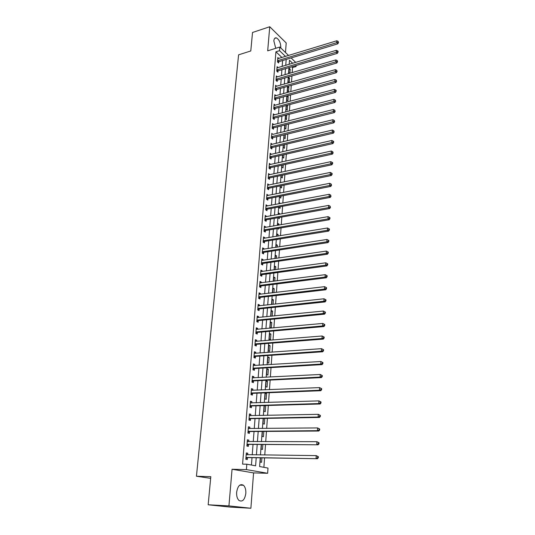 <?xml version="1.0" encoding="UTF-8"?>
<svg xmlns="http://www.w3.org/2000/svg" width="535" height="535" viewBox="0 0 535 535"><rect width="100%" height="100%" fill="white"/><g stroke="black" fill="none" stroke-linecap="round" stroke-linejoin="round"><path stroke-width="0.8" d="M245.819 493.444C246.006 489.706 245.217 486.977 243.452 485.252C240.041 483.52 237.774 485.847 236.637 492.233C236.437 495.958 237.212 498.694 238.958 500.446C242.435 502.204 244.722 499.871 245.819 493.444M280.781 47.969L280.822 47.615C280.674 42.74 279.176 39.496 276.321 37.871C274.923 37.617 274.094 38.62 273.833 40.867L275.746 48.304M260.244 457.906L259.609 466.54L268.002 468.071L267.634 473.281L246.408 469.603L246.829 464.199L255.61 465.804L256.205 457.853M253.57 472.907L232.056 469.255L228.933 505.909L208.168 504.779L230.518 507.12L250.888 508.25L253.57 472.907L267.634 473.281M285.476 52.504L286.205 42.967L269.74 26.75L267.687 50.838L279.812 47.026L288.572 55.493M296.143 65.531L296.076 66.547L295.28 65.785M292.184 72.62L292.545 67.584L296.076 66.547M263.889 467.316L264.558 457.967M264.765 455.011L265.514 444.618M265.728 441.636L266.457 431.417M266.671 428.421L267.393 418.363M267.614 415.354L268.323 405.463M268.537 402.434L269.232 392.697M269.453 389.654L270.142 380.077M270.356 377.021L271.031 367.598M271.252 364.529L271.92 355.253M272.141 352.17L272.796 343.049M273.017 339.946L273.659 330.971M273.887 327.855L274.515 319.027M274.743 315.897L275.364 307.21M275.592 304.067L276.2 295.521M276.428 292.364L277.03 283.951M277.257 280.788L277.852 272.502M278.08 269.332L278.661 261.18M278.889 257.997L279.464 249.972M279.698 246.782L280.26 238.884M280.494 235.681L281.049 227.91M281.276 224.693L281.825 217.049M282.059 213.826L282.6 206.296M282.828 203.066L283.363 195.656M283.59 192.419L284.118 185.123M284.346 181.873L284.861 174.698M285.095 171.441L285.603 164.372M285.837 161.109L286.339 154.154M286.573 150.883L287.061 144.035M287.295 140.758L287.776 134.017M288.017 130.734L288.492 124.1M288.726 120.81L289.194 114.276M289.428 110.986L289.89 104.552M290.13 101.249L290.585 94.922M290.819 91.612L291.267 85.379M291.501 82.069L291.943 75.93M228.933 505.909L250.888 508.25M208.168 504.779L210.81 476.672L196.439 476.237L238.583 54.837L250.788 50.959L252.52 32.481L269.74 26.75M292.545 67.584L291.749 66.828M289.91 73.275L290.204 69.196L289.101 68.159L288.786 72.479L289.702 73.335M288.439 77.18L288.118 81.541L289.234 82.564L289.549 78.204L288.439 77.18M287.763 86.362L287.449 90.689L288.566 91.692L288.887 87.299L287.83 86.342M287.068 95.879L286.773 99.925L287.897 100.914L288.218 96.481L287.429 95.778M286.359 105.489L286.085 109.247L287.215 110.223L287.542 105.743L287.041 105.308M285.65 115.192L285.396 118.656L286.533 119.619L286.666 114.931M284.928 124.989L284.7 128.159L285.844 129.102L286.165 124.682M284.205 134.887L283.991 137.749L285.142 138.672L285.443 134.586M283.47 144.885L283.282 147.433L284.439 148.342L284.714 144.59M282.727 154.976L282.567 157.203L283.731 158.099L283.978 154.689M281.978 165.168L281.838 167.074L283.015 167.95L283.236 164.894M281.223 175.467L281.109 177.038L282.286 177.901L282.487 175.199M281.116 182.542L280.721 182.261L280.694 182.629M280.46 185.866L280.367 187.103L281.557 187.946L281.724 185.612M280.822 192.961L279.979 192.379L279.925 193.142M279.691 196.372L279.624 197.268L280.815 198.09L280.962 196.124M280.42 203.521L279.23 202.591L279.143 203.761M278.909 206.985L278.869 207.526L280.072 208.329L280.186 206.744M279.638 214.261L279.678 213.699L278.474 212.903L278.361 214.495M278.12 217.705L279.317 218.675L279.404 217.477M278.849 225.115L278.922 224.098L277.712 223.322L277.558 225.335M277.565 228.498L278.554 229.127L278.615 228.325M278.053 236.082L278.16 234.597L276.936 233.842L276.755 236.289M277.277 239.366L277.792 239.68L277.819 239.279M277.244 247.157L277.384 245.204L276.154 244.475L275.946 247.357M276.428 258.358L276.608 255.917L275.364 255.208L275.124 258.545M275.605 269.667L275.819 266.744L274.569 266.049L274.294 269.847M274.769 281.102L275.023 277.672L273.766 277.003L273.452 281.276M273.933 292.665L274.214 288.719L272.957 288.071L272.603 292.819M273.077 304.341L273.405 299.874L272.134 299.252L271.747 304.489M272.221 316.152L272.582 311.149L271.305 310.547L270.904 316.011L271.385 316.232M270.469 321.963L270.061 327.48L271.352 328.049L271.753 322.538L270.469 321.963M269.62 333.492L269.212 339.07L270.509 339.618L270.917 334.047L269.62 333.492M268.764 345.149L268.349 350.786L269.66 351.301L270.068 345.677L268.764 345.149M267.901 356.925L267.48 362.623L268.797 363.118L269.212 357.433L267.901 356.925M267.025 368.829L266.604 374.587L267.928 375.055L268.349 369.31L267.025 368.829M266.142 380.86L265.714 386.678L267.052 387.119L267.473 381.315L266.142 380.86M265.246 393.018L264.818 398.903L266.162 399.311L266.59 393.446L265.246 393.018M264.323 405.57L263.909 411.255L265.266 411.642L265.694 405.704L265.159 405.55M263.38 418.437L262.993 423.747L264.357 424.101L264.772 418.41M262.424 431.444L262.063 436.373L263.441 436.7L263.822 431.437M261.461 444.605L261.127 449.132L262.511 449.433L262.866 444.605M260.485 457.913L260.177 462.039L261.575 462.307L261.896 457.933M281.945 57.512L275.926 51.795L242.582 464.119L246.829 464.199M251.443 465.042L252.005 457.793M252.232 454.864L253.022 444.572M253.249 441.629L254.031 431.504M254.259 428.542L255.028 418.584M255.255 415.601L256.011 405.804M256.238 402.808L256.981 393.171M257.215 390.155L257.944 380.673M258.178 377.643L258.9 368.307M259.134 365.265L259.843 356.083M260.077 353.026L260.772 343.985M261.013 340.915L261.695 332.021M261.936 328.938L262.605 320.184M262.846 317.088L263.508 308.474M263.748 305.365L264.404 296.885M264.644 293.762L265.286 285.423M265.527 282.286L266.162 274.074M266.403 270.931L267.025 262.846M267.273 259.689L267.881 251.738M268.129 248.568L268.73 240.737M268.971 237.56L269.566 229.856M269.814 226.666L270.396 219.083M270.643 215.886L271.218 208.416M271.466 205.213L272.034 197.863M272.282 194.646L272.837 187.41M273.084 184.194L273.639 177.065M273.887 173.835L274.428 166.826M274.676 163.59L275.204 156.681M275.458 153.438L275.98 146.643M276.234 143.393L276.749 136.699M276.996 133.442L277.504 126.855M277.759 123.592L278.253 117.105M278.508 113.835L279.002 107.448M279.257 104.171L279.738 97.885M279.992 94.601L280.467 88.415M280.721 85.125L281.189 79.033M281.443 75.736L281.905 69.737M282.159 66.44L282.614 60.535M278.829 58.462L277.825 57.519L277.478 61.913L278.628 62.99L278.722 61.799M278.126 67.644L277.097 66.688L276.742 71.122L277.906 72.185L277.999 70.981M277.424 76.906L276.361 75.943L276.007 80.417L277.17 81.467L277.264 80.25M276.715 86.262L275.619 85.286L275.257 89.8L276.428 90.836L276.528 89.612M276 95.705L274.863 94.715L274.502 99.276L275.685 100.292L275.779 99.055M275.278 105.241L274.107 104.238L273.739 108.846L274.93 109.842L275.023 108.598M273.425 115.139L274.535 114.851L273.338 113.855L272.97 118.502L274.167 119.486L274.268 118.228M273.76 124.601L272.569 123.565L272.195 128.26L273.398 129.229L273.499 127.952M272.984 134.425L271.787 133.369L271.412 138.11L272.623 139.06L272.723 137.776M272.201 144.35L270.998 143.266L270.616 148.055L271.834 148.991L271.94 147.687M271.412 154.368L270.202 153.264L269.814 158.099L271.044 159.015L271.145 157.705M270.61 164.492L269.399 163.362L269.011 168.244L270.242 169.14L270.349 167.816M269.8 174.711L268.583 173.561L268.195 178.489L269.433 179.372L269.54 178.035M268.985 185.036L267.767 183.859L267.366 188.842L268.617 189.698L268.724 188.347M268.162 195.462L266.938 194.265L266.537 199.294L267.794 200.13L267.901 198.773M267.333 205.995L266.102 204.771L265.694 209.854L266.965 210.676L267.072 209.299M266.49 216.635L265.253 215.384L264.845 220.52L266.122 221.323L266.229 219.925M265.641 227.388L265.681 226.9L264.397 226.111L263.989 231.294L265.273 232.076L265.38 230.672M264.785 238.249L264.825 237.714L263.534 236.945L263.12 242.181L264.41 242.943L264.524 241.519M263.915 249.216L263.962 248.635L262.665 247.892L262.244 253.182L263.548 253.918L263.661 252.487M263.039 260.304L263.093 259.676L261.782 258.947L261.361 264.297L262.672 265.012L262.785 263.561M262.157 271.512L262.21 270.83L260.893 270.128L260.465 275.532L261.782 276.221L261.896 274.756M261.261 282.828L261.321 282.099L259.997 281.417L259.562 286.88L260.886 287.549L261.006 286.064M260.358 294.27L260.418 293.488L259.087 292.826L258.646 298.349L259.983 298.991L260.104 297.5M259.442 305.833L259.508 304.99L258.171 304.361L257.723 309.939L259.067 310.561L259.187 309.049M258.519 317.516L258.592 316.626L257.241 316.018L256.793 321.655L258.144 322.251L258.265 320.719M257.589 329.326L257.663 328.376L256.298 327.794L255.85 333.499L257.215 334.067L257.335 332.523M256.646 341.27L256.72 340.26L255.355 339.705L254.894 345.463L256.272 346.011L256.392 344.446M255.69 353.334L255.777 352.271L254.392 351.742L253.931 357.567L255.315 358.082L255.442 356.504M254.727 365.532L254.814 364.409L253.423 363.907L252.955 369.792L254.352 370.287L254.479 368.689M253.75 377.87L253.844 376.687L252.446 376.205L251.972 382.157L253.376 382.625L253.503 381.007M252.767 390.336L252.868 389.092L251.457 388.644L250.975 394.663L252.393 395.097L252.52 393.466M251.771 402.942L251.871 401.638L250.454 401.217L249.972 407.302L251.397 407.71L251.524 406.058M250.761 415.695L250.875 414.317L249.444 413.93L248.949 420.082L250.387 420.457L250.52 418.791M249.745 428.582L249.858 427.144L248.414 426.79L247.919 433.009L249.37 433.357L249.504 431.665M248.715 441.622L248.835 440.118L247.384 439.79L246.882 446.083L248.34 446.391L248.474 444.685M247.672 454.803L247.799 453.232L246.334 452.938L245.826 459.297L247.297 459.578L247.431 457.86M196.439 476.237L210.656 478.35M232.056 469.255L246.408 469.603M275.926 51.795L279.524 50.678L279.812 47.026M292.692 63.304L289.488 60.234L289.188 64.347M288.94 67.657L288.499 73.69M288.251 76.993L287.803 83.119M287.562 86.423L287.101 92.642M286.86 95.939L286.399 102.252M286.158 105.542L285.683 111.962M285.443 115.246L284.961 121.766M284.72 125.043L284.232 131.663M283.991 134.94L283.496 141.661M283.256 144.931L282.754 151.759M282.513 155.023L282.005 161.958M281.764 165.215L281.249 172.263M281.009 175.507L280.48 182.669M280.246 185.906L279.711 193.182M279.471 196.412L278.929 203.802M278.695 207.025L278.14 214.535M277.906 217.745L277.344 225.375M277.11 228.579L276.535 236.33M276.301 239.519L275.726 247.397M275.492 250.581L274.903 258.579M274.669 261.755L274.074 269.881M273.84 273.044L273.231 281.303M272.997 284.453L272.382 292.846M272.148 295.989L271.526 304.515M271.292 307.645L270.656 316.305M270.429 319.422L269.78 328.229M269.553 331.332L268.891 340.28M268.664 343.37L268.002 352.465M267.774 355.541L267.092 364.776M266.865 367.846L266.176 377.235M265.955 380.285L265.253 389.828M265.026 392.864L264.317 402.561M264.089 405.577L263.367 415.441M263.146 418.444L262.411 428.461M262.19 431.451L261.441 441.636M261.22 444.605L260.465 454.957M291.127 57.961L295.721 62.401M285.516 56.422L279.524 50.678M256.425 454.91L257.201 444.592M257.429 441.629L258.191 431.478M258.412 428.502L259.167 418.51M259.388 415.521L260.13 405.69M260.358 402.681L261.087 393.011M261.314 389.988L262.03 380.472M262.257 377.436L262.959 368.073M263.193 365.017L263.882 355.808M264.116 352.739L264.798 343.671M265.032 340.588L265.701 331.673M265.935 328.577L266.597 319.796M266.831 316.687L267.48 308.053M267.714 304.93L268.356 296.43M268.59 293.294L269.219 284.928M269.453 281.784L270.075 273.552M270.315 270.396L270.924 262.29M271.165 259.121L271.76 251.149M272.001 247.972L272.589 240.121M272.83 236.931L273.412 229.201M273.652 226.011L274.228 218.4M274.468 215.197L275.03 207.707M275.271 204.497L275.826 197.121M276.073 193.904L276.615 186.648M276.862 183.418L277.397 176.276M277.638 173.032L278.167 166.004M278.414 162.76L278.936 155.839M279.183 152.582L279.691 145.767M279.939 142.511L280.44 135.803M280.688 132.533L281.183 125.932M281.43 122.655L281.918 116.155M282.166 112.878L282.647 106.478M282.895 103.195L283.369 96.888M283.617 93.598L284.085 87.399M284.332 84.102L284.794 77.99M285.041 74.693L285.496 68.681M285.743 65.37L286.192 59.452M289 69.55L290.204 69.196M264.317 405.744L265.694 405.704M265.213 393.499L266.59 393.446M266.102 381.375L267.473 381.315M266.985 369.384L268.349 369.31M267.854 357.52L269.212 357.433M268.717 345.784L270.068 345.677M269.573 334.161L270.917 334.047M270.416 322.665L271.753 322.538M271.252 311.29L272.582 311.149M272.074 300.028L273.405 299.874M272.897 288.88L274.214 288.719M273.706 277.846L275.023 277.672M274.508 266.925L275.819 266.744M275.304 256.111L276.608 255.917M276.087 245.411L277.384 245.204M276.862 234.811L278.16 234.597M277.638 224.319L278.922 224.098M278.401 213.933L279.678 213.699M279.156 203.641L280.434 203.4M285.63 115.413L286.86 115.099M286.319 106.07L287.542 105.743M287.001 96.815L288.218 96.481M287.669 87.64L288.887 87.299M288.338 78.551L289.549 78.204M272.469 124.836L273.766 124.541M334.228 121.204L334.676 121.619L334.268 120.382L334.228 121.204L332.79 121.773L271.894 136.632L273.097 137.589L333.92 122.809L332.79 121.773L332.897 119.713L272.99 134.325M270.897 144.524L272.215 144.209M270.101 154.495L271.426 154.187M269.299 164.559L270.63 164.265M268.49 174.731L269.821 174.45M267.674 185.003L269.011 184.729M266.845 195.375L268.189 195.114M266.015 205.855L267.36 205.6M265.173 216.441L266.524 216.193M264.317 227.134L265.681 226.9M263.461 237.935L264.825 237.714M262.591 248.849L263.962 248.635M261.709 259.876L263.093 259.676M260.826 271.018L262.21 270.83M259.93 282.273L261.321 282.099M259.02 293.648L260.418 293.488M258.104 305.151L259.508 304.99M257.181 316.767L258.592 316.626M256.245 328.51L257.663 328.376M255.302 340.374L256.72 340.26M254.346 352.371L255.777 352.271M253.376 364.502L254.814 364.409M252.4 376.76L253.844 376.687M251.417 389.152L252.868 389.092M250.413 401.685L251.871 401.638M249.41 414.351L250.875 414.317M248.387 427.164L249.858 427.144M247.357 440.118L248.835 440.118M246.314 453.219L247.799 453.232M277.939 60.522L279.089 61.599L337.799 43.837L336.722 42.666L277.571 60.716M338.093 42.138L338.528 42.613L338.133 41.382L338.093 42.138L336.722 42.666L336.816 40.774L277.732 58.71M279.089 61.599L277.939 62.341M337.799 43.837L338.528 42.613M338.133 41.382L336.816 40.774M277.21 69.717L278.367 70.781L337.331 53.366L336.248 52.216L276.842 69.918M337.632 51.681L338.06 52.142L338.1 51.38L337.665 50.912L337.632 51.681L336.248 52.216L336.341 50.297L277.003 67.891M278.367 70.781L277.197 71.529M337.331 53.366L338.06 52.142M337.665 50.912L336.341 50.297M276.468 79.006L277.638 80.056L336.856 62.99L335.766 61.853L276.1 79.2M337.157 61.318L337.592 61.772L337.197 60.542L337.157 61.318L335.766 61.853L335.866 59.92L276.261 77.154M277.638 80.056L276.441 80.812M336.856 62.99L337.592 61.772M337.197 60.542L335.866 59.92M275.726 88.382L276.896 89.412L336.381 72.713L335.284 71.59L275.351 88.576M336.682 71.048L337.117 71.496L336.722 70.266L336.682 71.048L335.284 71.59L335.385 69.637L275.518 86.51M276.896 89.412L275.685 90.181M336.381 72.713L337.117 71.496M336.722 70.266L335.385 69.637M274.97 97.845L276.154 98.861L335.9 82.53L334.796 81.427L274.602 98.039M336.201 80.879L336.642 81.32L336.241 80.09L336.201 80.879L334.796 81.427L334.897 79.447L274.769 95.952M276.154 98.861L274.916 99.637M335.9 82.53L336.642 81.32M336.241 80.09L334.897 79.447M274.214 107.401L275.398 108.404L335.412 92.448L334.301 91.358L273.84 107.595M335.712 90.81L336.154 91.244L336.194 90.448L335.753 90.007L335.712 90.81L334.301 91.358L334.402 89.365L274.007 105.489M275.398 108.404L274.141 109.187M335.412 92.448L336.154 91.244M335.753 90.007L334.402 89.365M273.445 117.051L274.642 118.041L334.917 102.466L333.807 101.396L273.071 117.239M335.224 100.834L335.666 101.269L335.264 100.032L335.224 100.834L333.807 101.396L333.907 99.376L273.238 115.112M274.642 118.041L273.358 118.823M334.917 102.466L335.666 101.269M335.264 100.032L333.907 99.376M272.669 126.795L273.873 127.765L334.422 112.584L333.305 111.527L272.295 126.982M334.723 110.972L335.171 111.394L334.763 110.156L334.723 110.972L333.305 111.527L333.405 109.494L272.556 124.849M273.873 127.765L272.569 128.56M334.422 112.584L335.171 111.394M334.763 110.156L333.405 109.494M271.894 136.632L271.512 136.82M273.097 137.589L271.773 138.391M333.92 122.809L334.676 121.619M334.268 120.382L332.897 119.713M271.098 146.57L272.315 147.506L333.412 133.135L332.282 132.118L270.723 146.757M333.72 131.55L334.174 131.958L333.76 130.714L333.72 131.55L332.282 132.118L332.382 130.038L270.897 144.564M272.315 147.506L270.964 148.315M333.412 133.135L334.174 131.958M333.76 130.714L332.382 130.038M270.302 156.601L271.526 157.517L332.904 143.567L331.76 142.571L269.921 156.788M333.205 141.996L333.659 142.397L333.706 141.561L333.245 141.16L333.205 141.996L331.76 142.571L331.867 140.471L270.095 154.575M271.526 157.517L270.148 158.347M332.904 143.567L333.659 142.397M333.245 141.16L331.867 140.471M269.5 166.733L270.73 167.636L332.382 154.113L331.239 153.137L269.112 166.92M332.69 152.555L333.151 152.95L332.73 151.706L332.69 152.555L331.239 153.137L331.339 151.017L269.292 164.686M270.73 167.636L269.319 168.471M332.382 154.113L333.151 152.95M332.73 151.706L331.339 151.017M268.684 176.971L269.928 177.854L331.861 164.767L330.704 163.81L268.302 177.152M332.168 163.228L332.63 163.61L332.67 162.754L332.208 162.366L332.168 163.228L330.704 163.81L330.811 161.67L268.476 174.891M269.928 177.854L268.483 178.697M331.861 164.767L332.63 163.61M332.208 162.366L330.811 161.67M267.861 187.31L269.112 188.173L331.332 175.534L330.169 174.597L267.473 187.484M331.64 174.009L332.101 174.383L332.148 173.521L331.68 173.139L331.64 174.009L330.169 174.597L330.276 172.43L267.661 185.204M269.112 188.173L267.64 189.022M331.332 175.534L332.101 174.383M331.68 173.139L330.276 172.43M267.032 197.749L268.289 198.592L330.797 186.414L329.627 185.498L266.644 197.923M331.105 184.903L331.573 185.27L331.152 184.027L331.105 184.903L329.627 185.498L329.734 183.311L266.831 195.623M268.289 198.592L266.784 199.461M330.797 186.414L331.573 185.27M331.152 184.027L329.734 183.311M266.196 208.296L267.46 209.118L330.262 197.408L329.078 196.519L265.808 208.469M330.563 195.917L331.038 196.271L330.61 195.028L330.563 195.917L329.078 196.519L329.192 194.305L265.989 206.149M267.46 209.118L265.922 210.001M330.262 197.408L331.038 196.271M330.61 195.028L329.192 194.305M265.347 218.949L266.624 219.758L329.714 208.523L328.53 207.654L264.959 219.123M330.021 207.045L330.496 207.393L330.068 206.149L330.021 207.045L328.53 207.654L328.637 205.413L265.146 216.775M266.624 219.758L265.046 220.647M329.714 208.523L330.496 207.393M330.068 206.149L328.637 205.413M264.491 229.716L265.775 230.498L329.165 219.758L327.968 218.909L264.096 229.889M329.473 218.293L329.948 218.634L329.988 217.732L329.513 217.391L329.473 218.293L327.968 218.909L328.082 216.648L264.29 227.515M265.775 230.498L264.163 231.401M329.165 219.758L329.948 218.634M329.513 217.391L328.082 216.648M263.628 240.589L264.919 241.352L328.604 231.113L327.407 230.284L263.233 240.763M328.911 229.669L329.393 229.996L329.44 229.087L328.958 228.753L328.911 229.669L327.407 230.284L327.52 227.997L263.427 238.363M264.919 241.352L263.267 242.268M328.604 231.113L329.393 229.996M328.958 228.753L327.52 227.997M262.759 251.577L264.056 252.319L328.042 242.589L326.832 241.787L262.357 251.744M328.35 241.165L328.831 241.486L328.878 240.563L328.396 240.242L328.35 241.165L326.832 241.787L326.945 239.479L262.551 249.323M264.056 252.319L262.357 253.249M328.042 242.589L328.831 241.486M328.396 240.242L326.945 239.479M261.876 262.678L263.18 263.401L327.474 254.192L326.256 253.416L261.475 262.846M327.781 252.787L328.269 253.095L328.316 252.166L327.828 251.851L327.781 252.787L326.256 253.416L326.37 251.075L261.668 260.398M263.18 263.401L261.441 264.343M327.474 254.192L328.269 253.095M327.828 251.851L326.37 251.075M260.98 273.9L262.297 274.595L326.898 265.922L325.668 265.166L260.578 274.06M327.206 264.531L327.694 264.838L327.741 263.889L327.253 263.588L327.206 264.531L325.668 265.166L325.788 262.805L260.779 271.586M262.297 274.595L260.512 275.552M326.898 265.922L327.694 264.838M327.253 263.588L325.788 262.805M260.084 285.235L261.408 285.904L326.317 277.779L325.079 277.056L259.676 285.396M326.624 276.414L327.119 276.702L327.166 275.752L326.671 275.458L326.624 276.414L325.079 277.056L325.2 274.669L259.876 282.895M261.408 285.904L259.569 286.887M326.317 277.779L327.119 276.702M326.671 275.458L325.2 274.669M259.174 296.691L260.505 297.34L325.728 289.776L324.484 289.074L258.766 296.851M326.036 288.425L326.531 288.706L326.577 287.743L326.082 287.455L326.036 288.425L324.484 289.074L324.605 286.66L258.967 294.324M260.505 297.34L258.652 298.316M325.728 289.776L326.531 288.706M326.082 287.455L324.605 286.66M258.251 308.267L259.595 308.889L325.133 301.9L323.882 301.225L257.843 308.427M325.44 300.57L323.882 301.225L324.003 298.784L325.989 299.867L325.487 299.593L325.44 300.57L325.942 300.844L325.989 299.867M258.051 305.873L324.003 298.784L325.487 299.593M259.595 308.889L257.73 309.859M325.133 301.9L325.942 300.844M257.322 319.97L258.673 320.565L324.531 314.159L323.267 313.51L256.914 320.124M324.839 312.855L323.267 313.51L323.394 311.042L325.394 312.126L324.885 311.865L324.839 312.855L325.34 313.115L325.394 312.126M257.121 317.543L323.394 311.042L324.885 311.865M258.673 320.565L256.8 321.528M324.531 314.159L325.34 313.115M256.379 331.794L257.743 332.369L323.922 326.557L322.652 325.942L255.971 331.947M324.23 325.273L322.652 325.942L322.779 323.441L324.785 324.524L324.284 324.277L324.23 325.273L324.738 325.521L324.785 324.524M256.178 329.339L322.779 323.441L324.284 324.277M257.743 332.369L255.864 333.318M323.922 326.557L324.738 325.521M255.429 343.751L256.807 344.299L323.307 339.103L322.03 338.508L255.021 343.898M323.615 337.839L322.03 338.508L322.157 335.987L324.177 337.063L323.668 336.829L323.615 337.839L324.13 338.073L324.177 337.063M255.449 341.343L322.157 335.987L323.668 336.829M256.807 344.299L254.914 345.242M323.307 339.103L324.13 338.073M254.473 355.835L255.857 356.357L322.685 351.783L321.395 351.221L254.058 355.982M322.993 350.545L321.395 351.221L321.522 348.666L323.555 349.75L323.046 349.522L322.993 350.545L323.508 350.766L323.555 349.75M254.265 353.314L321.522 348.666L323.046 349.522M255.857 356.357L253.951 357.293M254.272 353.254L254.633 353.408M322.685 351.783L323.508 350.766M253.503 368.053L254.894 368.541L322.05 364.616L320.759 364.081L253.082 368.194M322.364 363.399L320.759 364.081L320.886 361.499L322.933 362.576L322.418 362.362L322.364 363.399L322.879 363.613L322.933 362.576M253.296 365.499L320.886 361.499L322.418 362.362M254.894 368.541L252.981 369.471M253.309 365.392L253.764 365.592M322.05 364.616L322.879 363.613M252.52 380.398L253.924 380.866L321.415 377.59L320.111 377.088L252.099 380.545M321.729 376.399L320.111 377.088L320.244 374.48L322.297 375.557L321.782 375.349L321.729 376.399L322.251 376.6L322.297 375.557M252.319 377.817L320.244 374.48L321.782 375.349M253.924 380.866L251.998 381.783M252.333 377.663L252.881 377.911M321.415 377.59L322.251 376.6M251.53 392.891L252.941 393.325L320.773 390.717L319.455 390.249L251.109 393.024M321.087 389.554L319.455 390.249L319.589 387.608L321.662 388.684L321.134 388.49L321.087 389.554L321.609 389.741L321.662 388.684M251.323 390.276L319.589 387.608L321.134 388.49M252.941 393.325L251.009 394.235M251.343 390.062L251.992 390.369M320.773 390.717L321.609 389.741M250.52 405.51L251.945 405.925L320.117 403.999L318.8 403.564L250.099 405.65M320.432 402.855L318.8 403.564L318.927 400.889L321.013 401.966L320.485 401.785L320.432 402.855L320.96 403.036L321.013 401.966M250.32 402.862L318.927 400.889L320.485 401.785M251.945 405.925L250.005 406.821M250.34 402.601L251.096 402.969M320.117 403.999L320.96 403.036M249.511 418.276L250.942 418.658L319.462 417.44L318.131 417.032L249.083 418.41M319.776 416.324L318.131 417.032L318.265 414.331L320.358 415.401L319.83 415.24L319.776 416.324L320.304 416.484L320.358 415.401M249.31 415.595L318.265 414.331L319.83 415.24M250.942 418.658L248.996 419.547M249.33 415.28L250.186 415.708M319.462 417.44L320.304 416.484M248.481 431.19L249.925 431.538L318.793 431.036L317.449 430.668L248.053 431.317M319.107 429.946L317.449 430.668L317.589 427.926L319.696 428.996L319.161 428.849L319.107 429.946L319.642 430.093L319.696 428.996M248.28 428.468L317.589 427.926L319.161 428.849M249.925 431.538L247.966 432.414M248.314 428.107L249.263 428.588M318.793 431.036L319.642 430.093M247.444 444.244L318.118 444.792L247.016 444.371M318.432 443.729L316.767 444.458L316.901 441.689L319.027 442.759L318.486 442.626L318.432 443.729L318.974 443.869L319.027 442.759M247.244 441.489L316.901 441.689L318.486 442.626M248.902 444.558L246.929 445.428M247.277 441.067L248.334 441.622M318.118 444.792L318.974 443.869M246.394 457.445L317.436 458.716L245.966 457.572M317.75 457.686L316.071 458.421L316.212 455.613L318.345 456.683L317.803 456.562L317.75 457.686L318.292 457.806L318.345 456.683M246.2 454.656L316.212 455.613L317.803 456.562M247.865 457.733L245.886 458.589M246.234 454.182L247.391 454.803M317.436 458.716L318.292 457.806M277.665 60.656L278.815 61.732M276.936 69.851L278.093 70.914M276.194 79.14L277.364 80.19M275.451 88.509L276.622 89.546M274.696 97.972L275.873 98.995M273.933 107.528L275.124 108.531M273.164 117.178L274.361 118.161M272.389 126.922L273.592 127.892M271.606 136.759L272.817 137.709M270.817 146.69L272.034 147.627M270.021 156.722L271.245 157.644M269.212 166.853L270.449 167.756M268.396 177.092L269.64 177.968M267.574 187.424L268.824 188.287M266.744 197.863L268.002 198.706M265.908 208.409L267.172 209.232M265.059 219.062L266.33 219.865M264.203 229.829L265.48 230.612M263.334 240.703L264.624 241.459M262.458 251.684L263.762 252.426M261.575 262.785L262.886 263.501M260.685 274L262.003 274.696M259.783 285.336L261.107 286.011M258.873 296.791L260.204 297.44M257.95 308.367L259.294 308.989M257.021 320.064L258.372 320.666M256.078 331.894L257.442 332.462M255.121 343.844L256.499 344.393M254.165 355.929L255.549 356.444M253.189 368.14L254.586 368.635M252.206 380.485L253.61 380.953M251.216 392.971L252.627 393.412M250.206 405.597L251.631 406.005M249.196 418.357L250.627 418.738M248.166 431.263L249.611 431.611M247.351 441.542L247.692 441.622M247.13 444.317L248.581 444.638M246.301 454.717L246.709 454.797M246.073 457.519L247.544 457.806M243.452 485.252L239.794 485.118M276.321 37.871L274.662 38.406M261.862 262.685L263.166 263.401M260.946 273.907L262.264 274.602M260.023 285.242L261.347 285.917M259.094 296.704L260.425 297.353M258.151 308.287L259.495 308.909M257.195 319.99L258.552 320.592M256.232 331.827L257.596 332.395M255.262 343.784L256.633 344.333M254.279 355.875L255.663 356.397M253.289 368.1L254.68 368.588M252.279 380.452L253.684 380.92M251.269 392.944L252.68 393.385M250.246 405.577L251.671 405.985M249.21 418.35L250.641 418.731"/></g></svg>
